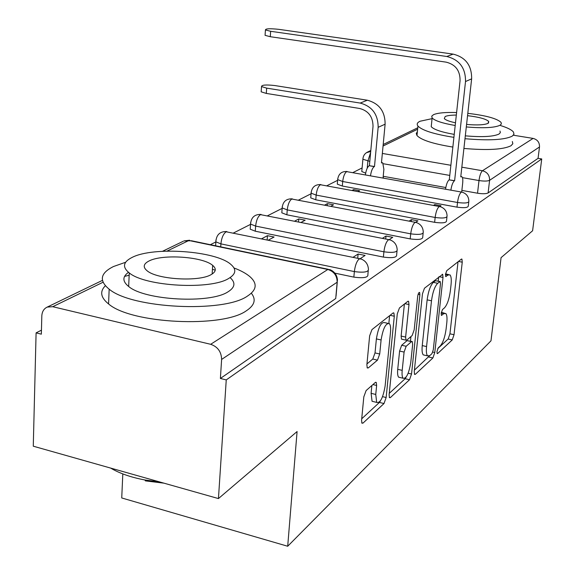 <?xml version="1.0" encoding="UTF-8"?>
<svg xmlns="http://www.w3.org/2000/svg" width="575" height="575" viewBox="0 0 575 575"><rect width="100%" height="100%" fill="white"/><g stroke="black" fill="none" stroke-linecap="round" stroke-linejoin="round"><path stroke-width="0.86" d="M436.964 351.605L437.165 353.589L437.64 353.539L452.252 339.918L454.027 334.715L462.25 262.186L461.926 259.102L461.38 259.138L446.782 270.645L445.467 274.383L445.704 276.568L448.069 274.994L449.981 274.872C451.202 276.28 451.562 279.565 451.044 284.711L450.354 290.907C449.204 299.115 447.228 304.772 444.432 307.891L442.491 309.551L441.183 313.303L441.399 315.387L443.792 313.67L445.819 313.483C446.955 314.863 447.278 317.989 446.789 322.877L446.107 328.972C444.971 337.072 443.009 342.757 440.206 346.042L438.272 347.825L436.964 351.605M366.11 390.583L363.81 396.872L361.582 420.239L361.927 423.178L362.99 423.121L383.992 403.542L386.148 397.512L394.299 316.236L393.889 312.98L393.048 312.987L371.953 329.604L369.639 335.85L366.872 364.794L367.274 367.95L368.28 367.928L377.48 360.137L379.716 353.999L381.096 339.969C383.087 328.253 385.854 322.827 389.404 323.675C390.511 325.091 390.871 327.966 390.482 332.285L385.121 385.997C383.065 397.85 380.247 403.319 376.675 402.392L375.755 394.457L376.632 385.466L376.273 382.433L375.295 382.476L366.11 390.583M541.729 158.944L532.601 230.769L501.069 257.643L490.985 340.831L287.701 546.25L297.088 431.537L218.443 498.575L226.248 379.91L541.729 158.944L538.063 158.333L539.501 146.963L489.591 180.327C487.6 181.24 484.064 181.319 478.997 180.55L462.451 177.646M414.259 371.507L414.561 374.397L415.351 374.318L432.896 357.959L434.786 352.518L443.009 277.488L442.664 274.347L424.472 288.219L422.467 293.832L414.259 371.507M409.522 379.744L390.36 397.605L389.455 397.677L389.124 394.759L397.282 313.864L399.438 307.956L407.819 301.343L408.595 301.329L408.99 304.549L405.634 337.079L405.993 340.156L406.798 340.113L412.153 335.527L414.187 329.813L417.687 296.412C418.154 293.609 418.801 292.28 419.621 292.431L419.887 294.673L411.535 374.023L409.522 379.744L405.131 378.717L389.268 393.357M218.443 498.575L33.271 446.193L36.096 332.868L41.443 330.165M362.106 167.922L352.957 172.55M337.626 180.313L326.923 185.725M311.068 193.753L298.562 200.078M282.145 208.38L267.548 215.769M250.542 224.372L233.486 232.997M215.869 241.917L210.371 244.698M122.806 473.915L121.735 497.957L287.701 546.25M226.248 379.91L220.39 378.458L221.619 359.44C221.382 351.785 217.731 346.739 210.666 344.296L52.727 306.705L47.258 307.079C43.873 308.667 42.054 311.636 41.817 315.984L41.343 334.168L36.096 332.868M538.063 158.333L488.11 192.948C486.119 193.897 482.598 193.983 477.537 193.214L461.869 190.404M445.805 187.522L383.216 176.302M513.396 135.218L533.097 138.41C537.481 139.574 539.623 142.428 539.501 146.963M439.853 206.49L440.989 205.742L434.75 204.592L434.643 205.634M358.139 191.497L359.576 190.72L353.618 189.621L353.524 190.641M415.775 222.252L417.924 220.85L411.456 219.621L411.262 221.54M330.92 206.238L333.536 204.822L327.369 203.651L327.211 205.534M389.376 239.545L392.725 237.346L386.005 236.03L385.717 239.02M301.127 222.374L305.16 220.196L298.763 218.938L298.533 221.864M360.295 258.592L365.089 255.451L358.096 254.035L357.707 258.312M268.381 240.113L274.095 237.022L267.454 235.678L267.152 239.861M368.23 270.861L367.892 274.412C368.417 277.509 363.738 278.415 353.855 277.121L334.866 273.147M397.016 251.16L396.649 254.804C396.98 257.535 392.56 258.29 383.388 257.082L255.271 231.208L255.631 226.09L250.563 224.077L250.614 222.554M423.135 233.285L422.747 236.972C422.934 239.387 418.751 240.027 410.198 238.898L286.875 214.806L287.248 209.897L282.181 207.927L282.239 206.633M446.948 216.991L446.545 220.685C446.617 222.834 442.642 223.38 434.628 222.324L315.783 199.805L316.164 195.097L311.111 193.164L311.168 192.064M468.747 202.069L468.33 205.749C468.316 207.676 464.535 208.143 456.996 207.151L342.312 186.041L342.707 181.506L337.683 179.63L337.741 178.681M383.108 177.97L383.539 177.74L383.087 177.661M353.618 189.621L352.173 190.397M327.369 203.651L324.731 205.059M298.763 218.938L294.702 221.109M267.454 235.678L261.704 238.747M215.661 245.288L215.244 245.712M250.326 227.592L250.211 229.188L255.271 231.208M281.915 211.471L281.815 212.815L286.875 214.806M310.823 196.722L310.73 197.865L315.783 199.805M337.381 183.166L337.295 184.144L342.312 186.041M220.39 378.458L335.728 298.54L337.158 282.21L221.619 359.44M361.862 170.674L361.783 171.515L365.664 173.132M434.75 204.592L433.471 205.419M411.456 219.621L409.105 221.131M386.005 236.03L382.389 238.366M358.096 254.035L352.964 257.348M444.525 313.202L441.327 312.362M448.716 274.613L445.539 273.851M437.769 348.594L448.148 339.013L449.938 333.816L458.031 261.776M438.215 281.153L438.66 277.042M414.395 370.163L429.345 355.99M431.94 353.668L433.27 349.852L440.486 283.762L440.242 281.57L437.69 283.281C434.757 286.386 432.688 292.215 431.494 300.783L426.564 346.56C426.097 351.339 426.42 354.437 427.534 355.846L429.834 355.609L431.94 353.668M439.947 281.513L435.476 280.708L439.803 281.599M424.724 355.213L423.25 354.876C422.122 353.46 421.791 350.369 422.251 345.597L427.139 299.863C428.325 291.302 430.395 285.48 433.349 282.382L435.476 280.708M404.397 304.046L401.127 336.073L401.494 339.149L402.047 339.272M410.952 336.555L410.471 341.176M402.198 370.365C401.832 374.339 402.119 376.956 403.068 378.228C406.288 378.889 408.847 373.7 410.751 362.645L412.642 344.605L412.297 341.579L411.513 341.636L406.158 346.272L404.088 352.08L402.198 370.365L397.728 369.323C397.361 373.297 397.663 375.913 398.619 377.178L400.099 377.531M411.772 341.464L407.064 340.637L411.513 341.636M397.728 369.323L399.596 351.059L401.673 345.259L407.064 340.637M405.131 378.717L406.115 377.107M373.829 401.702L372.054 401.271L371.105 393.336L371.867 385.502M387.715 323.301L384.732 322.647C381.153 321.784 378.372 327.211 376.388 338.905L381.096 339.969M366.958 363.932L372.78 359.044L375.022 352.921L376.388 338.905M388.858 323.265L389.613 315.697M361.718 418.78L379.435 402.435L380.456 400.832M383.058 177.963L383.884 169.302L382.72 162.804L381.455 162.912L385.113 124.186C385.092 111.378 379.162 103.392 367.339 100.222L274.735 85.538C266.024 84.568 261.625 84.913 261.532 86.573L266.671 88.133L266.304 93.423L261.165 91.835L261.223 91.008M365.405 174.793C366.131 170.028 367.389 167.002 369.179 165.708L374.497 166.491L378.149 127.327C378.106 114.368 372.111 106.282 360.166 103.069L266.671 88.133M374.497 166.491L374.268 166.606C372.485 167.907 371.234 170.94 370.508 175.706M266.304 93.423L359.684 108.481C368.539 110.874 372.981 116.876 373.017 126.478L369.416 165.586M461.689 192.021L462.667 183.267C463.012 179.723 462.746 177.531 461.862 176.69L460.762 176.841L471.637 78.854C471.809 65.493 465.642 57.248 453.129 54.122L278.767 29.339C269.948 28.419 265.506 28.621 265.434 29.957L270.652 31.294L270.279 36.707L265.068 35.341L265.111 34.672M445.532 189.189C446.308 184.331 447.501 181.218 449.097 179.853L454.617 180.665L465.513 81.535C465.671 68.015 459.425 59.671 446.775 56.494L270.652 31.294M270.279 36.707L446.178 62.15C455.551 64.515 460.18 70.703 460.065 80.723L449.305 179.723M454.617 180.665L454.415 180.794C452.834 182.16 451.648 185.279 450.872 190.153M432.062 118.644L419.994 121.26C417.191 122.604 416.516 124.207 417.953 126.062C422.237 130.46 434.218 134.227 453.912 137.346M464.995 138.712C488.678 140.753 504.404 139.919 512.16 136.203L513.964 134.27L513.482 132.099C511.808 129.9 507.524 127.729 500.638 125.58M417.385 131.639L416.264 133.486L416.99 135.535C421.252 140.056 433.212 143.894 452.856 147.063M463.91 148.443C487.55 150.485 503.247 149.586 511.01 145.741L512.821 143.75L512.347 141.515M499.991 131.042L500.351 132.645L498.971 134.068C493.321 136.685 482.102 137.281 465.312 135.844M454.236 134.385C441.614 132.164 433.945 129.598 431.228 126.694L431.509 124.006M456.607 112.549C445.424 112.183 437.726 112.887 433.521 114.669L431.724 116.179L432.134 117.954C434.865 120.793 442.556 123.302 455.199 125.494M466.303 126.938C483.122 128.376 494.356 127.823 500.006 125.285L501.386 123.905L501.019 122.346C496.771 118.436 485.702 115.438 467.806 113.354M466.577 124.43C477.214 125.321 484.358 124.969 488.01 123.366L488.7 121.433C486.019 118.953 478.968 117.034 467.554 115.676M456.334 115.065C450.944 115.101 447.221 115.589 445.165 116.524L444.317 118.608C445.654 120.096 449.377 121.49 455.493 122.791M163.961 483.165L145.425 480.88L144.871 479.974L159.864 482.008M110.637 468.079C119.528 473.376 130.942 477.343 144.871 479.974M125.652 262.257L113.519 266.512C100.258 273.103 98.807 280.658 109.164 289.168C131.819 308.552 223.61 313.023 247.365 296.139C256.773 290.03 257.643 283.554 249.967 276.697C246.229 273.506 240.903 270.588 233.975 267.957M105.354 285.746C99.597 291.525 100.668 297.591 108.574 303.945C131.136 323.797 222.633 328.167 246.352 310.773C254.66 305.311 256.321 299.46 251.333 293.221M230.101 277.61C235.786 282.67 235.082 287.421 227.973 291.848C210.155 303.873 144.677 300.416 128.663 286.487C122.396 281.419 122.331 276.697 128.484 272.32M132.214 257.363C123.064 261.927 122.08 267.116 129.267 272.924C145.338 286.537 211.003 290.059 228.85 278.365C235.994 274.045 236.67 269.395 230.877 264.428C215.934 250.844 153.554 246.359 132.214 257.363M211.262 274.541C216.085 271.731 216.552 268.676 212.671 265.384C202.939 256.637 162.358 253.834 148.99 261.007C143.333 263.925 142.737 267.202 147.193 270.847C157.392 279.601 199.338 282.002 211.262 274.541M212.427 269.316L215.244 270.178M129.159 275.245L124.574 276.395M437.05 353.402L437.64 353.539M445.611 276.431L446.135 276.539M441.298 315.229L441.852 315.352M210.666 344.296L327.829 269.481L188.873 240.479L167.03 251.103M103.033 282.239L52.727 306.705M477.537 193.214L478.997 180.55C479.723 175.483 480.872 172.213 482.447 170.746L533.097 138.41M449.772 175.418L383.439 163.76M369.804 161.367L362.897 159.239L362.954 158.441M367.231 168.18L367.885 161.029L370.623 152.468M382.346 153.439L450.872 165.284M461.833 167.181L482.447 170.746C487.298 172.09 489.677 175.282 489.591 180.327L488.11 192.948M417.637 129.195L383.051 146.021M353.855 277.121L354.358 271.587L220.908 243.872L215.869 241.838L215.905 240.034M220.721 246.855L220.908 243.872C221.569 237.806 223.323 233.773 226.169 231.783L359.619 258.7M383.388 257.082L383.899 251.8L255.631 226.09C256.285 220.297 257.916 216.48 260.504 214.64L388.786 239.624M410.198 238.898L410.708 233.838L287.248 209.897C287.902 204.355 289.412 200.725 291.784 199.022L415.258 222.302M434.628 222.324L435.146 217.472L316.164 195.097C316.811 189.772 318.219 186.322 320.397 184.733L439.393 206.518M456.996 207.151L457.513 202.493L342.707 181.506C343.34 176.396 344.662 173.097 346.675 171.616L461.488 192.057M468.855 201.121C468.841 203.018 465.06 203.478 457.513 202.493C458.253 197.232 459.475 193.804 461.186 192.208L462.163 192.179C466.454 193.588 468.69 196.564 468.855 201.121M447.07 215.862C447.142 217.99 443.167 218.522 435.146 217.472C435.9 211.988 437.208 208.387 439.07 206.677L440.206 206.662C444.561 208.15 446.847 211.212 447.07 215.862M423.272 231.948C423.459 234.334 419.276 234.967 410.708 233.838C411.484 228.117 412.886 224.329 414.913 222.482L416.243 222.489C420.641 224.063 422.992 227.211 423.272 231.948M397.174 249.557C397.505 252.252 393.084 253 383.899 251.8C384.689 245.805 386.199 241.816 388.42 239.811L389.994 239.861C394.414 241.529 396.808 244.756 397.174 249.557M368.41 268.92C368.934 271.989 364.248 272.881 354.358 271.587C355.163 265.312 356.787 261.086 359.231 258.908L361.107 259.002C365.527 260.777 367.957 264.083 368.41 268.92M337.475 279.817L337.158 282.21C337.094 275.662 333.982 271.422 327.829 269.481L330.05 269.661C334.456 271.551 336.928 274.936 337.475 279.817M189.621 240.228L183.978 240.911L191.547 240.774L328.203 269.28M162.553 251.282L183.26 241.256M370.71 151.484L366.44 152.691M441.205 313.116L443.792 313.67M445.46 274.462L448.069 274.994M458.469 261.431L462.25 262.186M449.938 333.816L454.027 334.715M448.148 339.013L452.252 339.918M439.106 276.69L443.009 277.488M432.781 352.065L434.786 352.518M428.662 356.996L432.896 357.959M414.395 374.095L415.351 374.318M433.349 282.382L437.69 283.281M427.139 299.863L431.494 300.783M422.251 345.597L426.564 346.56M389.268 397.339L390.36 397.605M404.872 303.672L408.99 304.549M401.127 336.073L405.634 337.079M418.126 294.299L419.887 294.673M408.157 373.24L411.535 374.023M401.673 345.259L406.158 346.272M399.596 351.059L404.088 352.08M372.916 384.574L376.632 385.466M371.105 393.336L375.755 394.457M375.022 352.921L379.716 353.999M372.78 359.044L377.48 360.137M367.094 367.655L368.28 367.928M390.094 315.316L394.299 316.236M382.569 396.649L386.148 397.512M379.435 402.435L383.992 403.542M361.732 422.805L362.99 423.121M385.113 124.186L378.149 127.327M369.179 165.708L374.268 166.606M367.339 100.222L360.166 103.069M465.513 81.535L471.637 78.854M454.415 180.794L449.097 179.853M446.775 56.494L453.129 54.122M337.295 184.144L337.683 179.63C338.402 173.988 341.536 171.271 347.099 171.479M310.73 197.865L311.111 193.164C311.787 187.227 315.043 184.359 320.879 184.575M281.815 212.815L282.181 207.927C282.807 201.638 286.185 198.612 292.316 198.842M250.211 229.188L250.563 224.077C251.117 217.408 254.632 214.195 261.107 214.432M215.625 245.798L215.869 241.838C216.329 234.729 219.981 231.301 226.845 231.553M361.783 171.515L362.897 159.239C363.113 155.882 364.694 153.482 367.641 152.03L370.803 150.499M336.052 296.067L337.273 282.131M102.429 280.377L47.258 307.079M417.781 127.765L383.194 144.505M461.567 259.03L461.926 259.102M442.24 274.261L442.664 274.347M423.25 354.876L427.534 355.846M408.049 301.207L408.595 301.329M401.494 339.149L405.993 340.156M398.619 377.178L403.068 378.228M375.597 382.267L376.273 382.433M372.054 401.271L376.675 402.392M393.278 312.843L393.889 312.98M261.532 86.573L261.165 91.835M381.484 162.588L382.008 162.675M265.434 29.957L265.068 35.341M461.251 176.583L460.798 176.503M417.953 126.062L416.99 135.535M431.228 126.694L432.134 117.954M488.52 123.028L488.7 121.433M109.164 289.168L108.574 303.945M128.663 286.487L129.267 272.924M212.139 274.023L212.671 265.384"/></g></svg>
